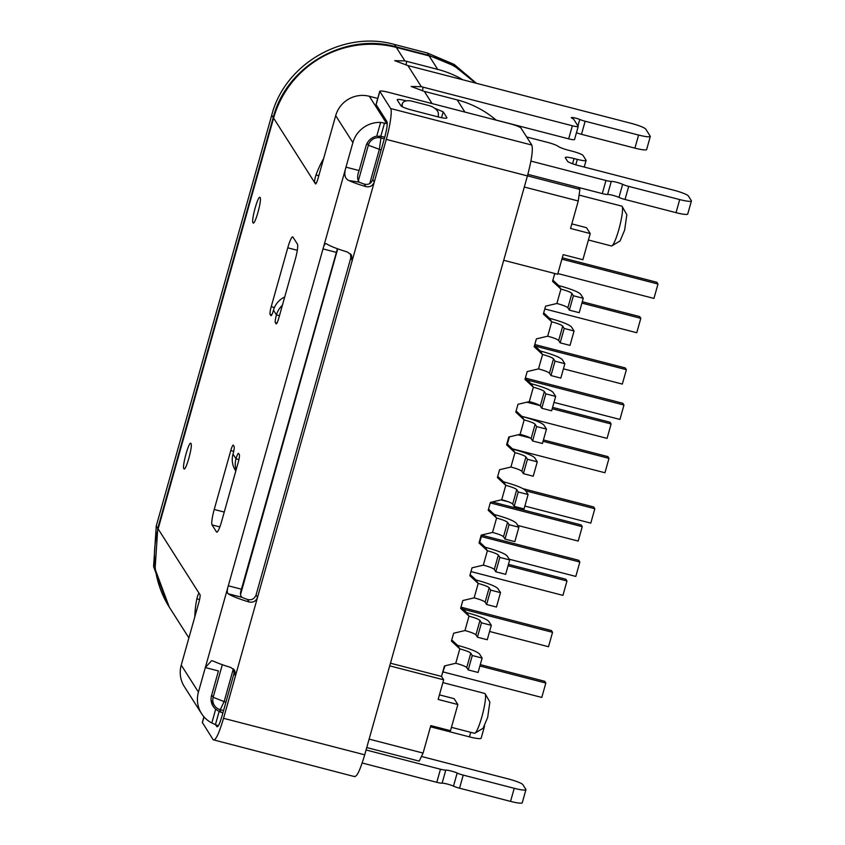 <?xml version="1.0" encoding="UTF-8"?>
<svg xmlns="http://www.w3.org/2000/svg" width="845" height="845" viewBox="0 0 845 845"><rect width="100%" height="100%" fill="white"/><g stroke="black" fill="none" stroke-linecap="round" stroke-linejoin="round"><path stroke-width="1.27" d="M588.426 240.012L611.431 245.958A20.576 3.084 -75.5 0 0 611.949 245.842A20.576 3.084 -75.5 0 0 618.825 229.555A20.576 3.084 -75.5 0 0 622.131 206.465A20.576 3.084 -75.5 0 0 621.74 206.117L579.1 195.089M611.949 245.842L620.072 240.941L624.645 230.083L626.853 214.683L622.131 206.465M516.105 410.997L521.925 416.405L524.164 419.923C530.237 421.581 533.892 423.007 535.128 424.232L531.082 438.618C529.836 437.404 526.182 435.967 520.119 434.309L508.796 437.002L506.588 444.85L514.975 452.624C521.038 454.283 524.692 455.719 525.939 456.934L527.438 459.279L523.393 473.675L533.237 476.221L537.283 461.824L527.438 459.279M525.294 378.296L531.114 383.693L533.353 387.211C539.427 388.869 543.081 390.305 544.328 391.52L540.282 405.917C539.025 404.692 535.371 403.255 529.308 401.607L517.996 404.29L515.788 412.138L524.164 419.923L520.119 434.309M534.494 345.584L540.304 350.992L542.553 354.509C548.616 356.167 552.281 357.593 553.517 358.819L549.472 373.205C548.225 371.99 544.571 370.554 538.508 368.895L527.185 371.589L524.977 379.437L533.353 387.211L529.308 401.607M543.684 312.882L549.503 318.28L551.743 321.797C557.816 323.455 561.471 324.892 562.717 326.107L558.672 340.503C557.415 339.278 553.76 337.842 547.697 336.194L536.374 338.877L534.167 346.725L542.553 354.509L538.508 368.895M552.884 280.17L558.693 285.578L560.932 289.096C567.006 290.754 570.66 292.18 571.907 293.405L567.861 307.791C566.615 306.577 562.95 305.14 556.887 303.482L545.574 306.175L543.367 314.023L551.743 321.797L547.697 336.194M554.753 273.495L552.556 281.311L560.932 289.096L556.887 303.482M571.822 223.893L586.504 227.685L590.232 233.558L582.881 259.721L563.182 254.63L557.668 274.255L503.715 260.292M578.667 187.484L579.902 189.417L578.265 200.983L570.544 228.456L590.232 233.558M366.751 747.561L419.194 761.123L423.081 753.075L369.117 739.121M439.442 694.865L454.114 698.667L457.853 704.529L450.501 730.693L430.802 725.601L423.081 753.075M451.748 639.95L457.567 645.348L459.807 648.865C465.88 650.523 469.535 651.96 470.781 653.174L466.736 667.561C465.479 666.346 461.824 664.909 455.761 663.262L444.449 665.944L441.502 676.412L443.667 679.813L438.154 699.438L457.853 704.529M460.947 607.238L466.757 612.646L469.007 616.163C475.07 617.811 478.735 619.248 479.971 620.473L475.925 634.859C474.679 633.644 471.024 632.208 464.961 630.55L453.638 633.232L451.431 641.091L459.807 648.865L455.761 663.262M470.137 574.537L475.957 579.934L478.196 583.451C484.269 585.11 487.924 586.546 489.17 587.761L485.125 602.147C483.868 600.932 480.213 599.496 474.151 597.848L462.828 600.531L460.62 608.379L469.007 616.163L464.961 630.55M479.337 541.825L485.146 547.233L487.385 550.75C493.459 552.398 497.113 553.834 498.36 555.059L494.314 569.445C493.068 568.231 489.403 566.794 483.34 565.136L472.028 567.819L469.82 575.677L478.196 583.451L474.151 597.848M488.526 509.123L494.336 514.52L496.585 518.038C502.648 519.696 506.313 521.133 507.549 522.347L503.504 536.744C502.257 535.519 498.603 534.082 492.54 532.434L481.217 535.117L479.009 542.965L487.385 550.75L483.34 565.136M497.716 476.411L503.536 481.819L505.775 485.336C511.848 486.984 515.503 488.421 516.749 489.646L512.704 504.032C511.447 502.817 507.792 501.381 501.729 499.722L490.406 502.416L488.209 510.264L496.585 518.038L492.54 532.434M523.393 473.675L521.893 471.33C520.647 470.105 516.992 468.669 510.929 467.021L499.606 469.704L497.399 477.552L505.775 485.336L501.729 499.722M451.441 727.334L474.457 733.291A20.576 3.084 -75.5 0 0 474.964 733.175A20.576 3.084 -75.5 0 0 481.851 716.887A20.576 3.084 -75.5 0 0 485.157 693.787A20.576 3.084 -75.5 0 0 484.755 693.449L442.886 682.612M474.964 733.175L483.087 728.263L487.671 717.416L489.868 702.015L485.157 693.787M369.751 183.576L379.32 149.533L380.958 137.957L379.711 136.003M578.265 200.983L524.301 187.03M381.127 149.998L368.346 145.224A10.288 10.077 -32.5 0 1 380.958 137.957L384.274 138.812M579.902 189.417L527.449 175.844M225.942 702.089L224.136 701.614L233.347 668.828M443.667 679.813L389.714 665.86M506.915 443.709L512.725 449.107C524.819 452.413 532.128 455.286 534.663 457.726L537.283 461.824M512.725 449.107L514.975 452.624L510.929 467.021M521.925 416.405C534.008 419.701 541.318 422.574 543.863 425.014L546.472 429.123L536.628 426.577L532.582 440.963L542.427 443.509L546.472 429.123M535.128 424.232L536.628 426.577M531.082 438.618L532.582 440.963M531.114 383.693C543.198 386.999 550.518 389.872 553.053 392.312L555.672 396.411L545.817 393.865L541.772 408.262L551.627 410.807L555.672 396.411M544.328 391.52L545.817 393.865M540.282 405.917L541.772 408.262M540.304 350.992C552.398 354.287 559.707 357.16 562.252 359.6L564.861 363.709L555.017 361.164L550.972 375.55L560.816 378.095L564.861 363.709M553.517 358.819L555.017 361.164M549.472 373.205L550.972 375.55M549.503 318.28C561.587 321.586 568.896 324.459 571.442 326.899L574.061 330.997L564.206 328.451L560.161 342.848L570.016 345.394L574.061 330.997M562.717 326.107L564.206 328.451M558.672 340.503L560.161 342.848M558.693 285.578C570.776 288.874 578.096 291.747 580.631 294.187L583.251 298.296L573.396 295.75L569.361 310.136L579.205 312.682L583.251 298.296M571.907 293.405L573.396 295.75M567.861 307.791L569.361 310.136M457.567 645.348C469.651 648.654 476.971 651.527 479.506 653.967L482.125 658.065L472.27 655.519L468.225 669.916L478.08 672.462L482.125 658.065M470.781 653.174L472.27 655.519M466.736 667.561L468.225 669.916M466.757 612.646C478.851 615.942 486.16 618.815 488.695 621.255L491.315 625.363L481.47 622.818L477.425 637.204L487.269 639.749L491.315 625.363M479.971 620.473L481.47 622.818M475.925 634.859L477.425 637.204M475.957 579.934C488.04 583.24 495.35 586.113 497.895 588.553L500.504 592.651L490.66 590.106L486.614 604.502L496.469 607.048L500.504 592.651M489.17 587.761L490.66 590.106M485.125 602.147L486.614 604.502M485.146 547.233C497.23 550.528 504.549 553.401 507.084 555.841L509.704 559.95L499.849 557.404L495.804 571.79L505.659 574.336L509.704 559.95M498.36 555.059L499.849 557.404M494.314 569.445L495.804 571.79M494.336 514.52C506.43 517.827 513.739 520.7 516.284 523.139L518.893 527.238L509.049 524.692L505.004 539.089L514.848 541.634L518.893 527.238M507.549 522.347L509.049 524.692M503.504 536.744L505.004 539.089M503.536 481.819C515.619 485.114 522.939 487.987 525.474 490.427L528.093 494.536L518.238 491.991L514.193 506.377L524.048 508.922L528.093 494.536M516.749 489.646L518.238 491.991M512.704 504.032L514.193 506.377M445.03 665.807L442.115 674.236M443.298 671.976L541.782 697.442L545.828 683.056L479.897 665.997M480.277 664.635L544.708 681.292L545.828 683.056M481.808 534.98L481.354 536.564L579.85 562.041L578.73 560.277L481.745 535.191M479.77 542.226L481.354 536.564M509.239 559.21L575.804 576.427L579.85 562.041M523.15 488.716L593.708 506.968L594.827 508.732L590.782 523.118L524.851 506.06M508.468 501.824L501 499.902M525.748 490.861L594.827 508.732M543.05 441.301L608.991 458.36L604.946 472.756L512.419 448.822M543.441 439.939L607.872 456.606L608.991 458.36M517.974 434.816L530.428 438.037M509.387 436.854L507.349 444.111M527.143 380.007L623.969 405.051L619.934 419.437L553.993 402.389M525.875 378.201L622.849 403.287L623.969 405.051M525.653 377.018L525.738 378.697M555.271 273.632L554.278 275.216M561.904 259.183L657.991 284.036L653.945 298.422L557.858 273.569M562.284 257.81L656.871 282.272L657.991 284.036M489.593 631.479L548.5 646.721L552.545 632.324L463.018 609.171M552.545 632.324L551.426 630.56L460.969 607.164M470.971 571.579L562.939 595.366L566.984 580.98L508.077 565.738M508.458 564.365L565.865 579.216L566.984 580.98M517.742 525.432L578.202 541.075L582.247 526.678L490.28 502.891M492.329 501.951L581.128 524.925L582.247 526.678M552.207 408.748L611.115 423.979L607.069 438.375L521.84 416.332M552.588 407.374L609.995 422.225L611.115 423.979M526.847 402.188L539.966 405.579M563.414 368.842L622.332 384.084L626.377 369.687L535.001 346.059M534.79 344.528L625.247 367.934L626.377 369.687M581.899 303.101L640.806 318.343L636.76 332.729L544.793 308.943M582.279 301.739L639.686 316.579L640.806 318.343M441.502 676.412L390.453 663.209M223.576 710.529L220.249 709.673A10.288 10.077 -32.5 0 1 213.162 697.305L222.33 664.709M169.264 607.08L155.079 568.97L157.762 528.315L273.231 117.518C286.254 66.153 345.077 32.258 395.935 46.813L428.764 55.305L454.23 65.889L475.608 83.106M395.935 46.813L394.435 44.468C343.577 29.913 284.765 63.808 271.731 115.173L156.262 525.97L153.579 566.625L167.659 604.576L169.158 606.921M394.435 44.468L427.264 52.96L428.764 55.305M476.411 83.306L454.209 64.442L427.264 52.96M240.508 594.658L337.715 248.842M358.217 181.263L368.346 145.224L367.11 143.28M222.911 712.874A13.721 1.88 -164.3 0 1 221.263 712.367L219.13 711.469L215.422 724.64L211.82 722.961A27.441 26.871 -32.5 0 1 201.554 713.634A27.441 26.871 -32.5 0 1 198.427 692.097L205.324 667.561L211.651 660.621L213.827 661.35A27.441 3.75 15.7 0 0 230.674 667.392L234.709 670.381L235.491 675.778L234.002 673.433L233.833 669.282M366.065 749.98L440.477 769.225L436.802 782.312L362.167 763.003M421.444 756.465L508.246 778.921A13.721 1.88 -164.3 0 1 522.875 784.656L525.865 789.357A13.721 1.88 -164.3 0 1 525.939 789.663L522.263 802.75A13.721 1.88 -164.3 0 1 510.549 801.387L459.543 788.195A6.855 0.94 -164.3 0 1 453.48 786.135A6.855 0.94 15.7 0 0 447.428 784.076A6.855 0.94 15.7 0 0 442.115 783.188L445.79 770.112A6.855 0.94 -164.3 0 1 440.477 769.225M445.79 770.112A6.855 0.94 -164.3 0 1 451.103 770.999A6.855 0.94 -164.3 0 1 457.166 773.048L453.48 786.135M459.543 788.195L463.218 775.108A6.855 0.94 -164.3 0 1 457.166 773.048M463.218 775.108L514.225 788.3L510.549 801.387M525.939 789.663A13.721 1.88 -164.3 0 1 514.225 788.3M679.707 199.578L676.032 212.665A13.721 1.88 15.7 0 0 687.735 214.028L691.421 200.952A13.721 1.88 -164.3 0 1 679.707 199.578L628.701 186.386A6.855 0.94 -164.3 0 1 622.638 184.337A6.855 0.94 15.7 0 0 611.273 181.39A6.855 0.94 -164.3 0 1 605.96 180.503L530.913 161.099M676.032 212.665L625.025 199.473L628.701 186.386M622.638 184.337L618.962 197.413A6.855 0.94 15.7 0 0 625.025 199.473M618.962 197.413A6.855 0.94 15.7 0 0 607.597 194.477L611.273 181.39M605.96 180.503L602.284 193.589A6.855 0.94 15.7 0 0 607.597 194.477M602.284 193.589L527.861 174.345M384.718 137.239A13.721 1.88 -164.3 0 1 383.07 136.732L376.764 136.151A13.721 13.435 -32.5 0 0 366.012 146.016L359.114 170.553C357.097 175.802 357.139 179.668 359.231 182.161A13.721 1.88 15.7 0 0 364.216 184.094C368.304 185.097 371.177 183.587 372.825 179.562L374.314 181.907L386.271 139.393C390.063 126.496 392.429 109.892 390.633 108.53L379.743 91.292L376.078 104.294M438.28 116.937L438.365 113.779A10.288 5.535 -160 0 0 428.668 105.488L412.254 101.242A10.288 5.535 20 0 0 402.431 103.46A10.288 5.535 20 0 0 402.252 104.431L402.188 106.702M432.091 103.576L424.317 91.376L457.166 99.89L464.919 112.068M496.152 120.148A100.143 98.062 147.5 0 0 457.166 99.89M406.054 65.054L406.635 61.336L437.731 69.385A100.143 98.062 -32.5 0 1 462.965 79.831M442.115 783.188A6.855 0.94 -164.3 0 1 436.802 782.312M201.554 713.634L184.358 686.647A27.441 26.871 -32.5 0 1 181.242 665.11L198.892 602.316A6.855 1.025 104.5 0 0 199.98 594.605L199.23 593.433C198.617 593.095 197.836 594.901 196.874 598.851A100.143 98.062 -32.5 0 0 194.825 616.787M526.646 136.964L547.518 142.361A10.288 1.405 -164.3 0 1 558.165 146.343A10.288 1.405 15.7 0 0 568.812 150.325L572.086 151.171A10.288 1.405 -164.3 0 1 583.061 155.48L586.05 160.17A10.288 1.405 -164.3 0 1 586.103 160.402A10.288 1.405 -164.3 0 1 577.325 159.378L574.04 158.533A10.288 1.405 15.7 0 0 565.252 157.508A10.288 1.405 15.7 0 0 565.316 157.74L567.555 161.268A10.288 1.405 15.7 0 0 578.519 165.567L673.729 190.199A13.721 1.88 -164.3 0 1 688.358 195.945L691.347 200.635A13.721 1.88 -164.3 0 1 691.421 200.952M315.724 183.883L315.449 183.809A6.855 1.025 104.5 0 0 315.576 183.904A6.855 1.025 104.5 0 0 318.037 178.443L335.687 115.638A27.441 26.871 -32.5 0 1 369.307 96.267L377.726 98.442M202.325 722.454L213.204 739.776C215.443 741.086 218.897 733.925 223.545 718.303L257.556 597.288C256.035 601.207 253.204 602.77 249.064 601.978A27.441 3.75 -164.3 0 1 228.044 593.729C226.967 592.482 227.051 589.831 228.308 585.796L205.324 667.561L218.454 670.962L211.556 695.488A13.721 13.435 -32.5 0 0 215.686 709.208L219.13 711.469M422.5 90.869L423.07 87.151L421.359 86.718L407.882 65.561L394.721 60.671L404.913 60.914L396.305 47.404L429.133 55.897A100.143 98.062 -32.5 0 1 475.386 83.042M407.882 65.561L631.13 123.328C639.19 125.525 644.059 127.447 645.76 129.074L650.312 136.425L646.636 149.512A13.721 1.88 -164.3 0 1 634.922 148.139L581.487 134.323A6.855 0.94 -164.3 0 1 576.448 132.707M581.487 134.323L585.162 121.236A6.855 0.94 -164.3 0 1 579.776 119.483A5.144 0.708 -164.3 0 0 575.741 118.163A5.144 0.708 -164.3 0 0 571.347 117.656A5.144 0.708 -164.3 0 0 572.371 118.406A6.855 0.94 -164.3 0 1 573.692 119.251L578.17 126.285A6.855 0.94 -164.3 0 1 578.212 126.444L574.537 139.531A6.855 0.94 -164.3 0 1 568.674 138.844L496.047 120.053M423.07 87.151L572.361 125.768L568.674 138.844M578.212 126.444A6.855 0.94 -164.3 0 1 572.361 125.768M585.162 121.236L638.598 135.063L634.922 148.139M650.238 136.108C650.365 137.334 646.478 136.975 638.598 135.063M470.718 732.319L469.44 736.861A13.721 1.88 15.7 0 0 481.154 738.224L484.555 726.119M469.44 736.861L430.464 726.784M199.114 593.327L158.131 528.907A100.143 98.062 147.5 0 0 169.528 607.502L188.889 637.901M215.422 724.64L217.587 725.454A13.721 1.88 15.7 0 0 218.39 725.697M387.253 123.803A13.721 1.88 -164.3 0 1 386.746 123.645L369.307 96.267M337.408 248.726L241.438 589.197C239.98 593.285 240.202 596.01 242.103 597.362A13.721 1.88 15.7 0 0 247.458 599.464C251.546 600.468 254.419 598.957 256.067 594.943L257.556 597.288L374.314 181.907C372.793 185.826 369.962 187.4 365.822 186.608A27.441 3.75 -164.3 0 1 348.974 180.566C344.76 178.749 343.757 174.281 345.985 167.152L352.883 142.625A27.441 26.871 -32.5 0 1 380.63 122.398L386.746 123.645M424.317 91.376L411.156 86.475L421.359 86.718M406.635 61.336L404.913 60.914M315.449 183.809L314.699 182.636C314.308 181.527 314.752 178.971 316.019 174.978A100.143 98.062 -32.5 0 1 323.646 158.49M284.712 297.007A20.576 20.153 147.5 0 0 273.463 310.21A6.855 1.025 104.5 0 1 270.991 315.681A6.855 1.025 104.5 0 1 270.875 315.576L270.125 314.403A6.855 1.025 104.5 0 1 271.213 306.693L287.765 247.817A13.721 2.049 104.5 0 1 292.697 236.885A13.721 2.049 104.5 0 1 292.94 237.086L297.419 244.12A13.721 2.049 104.5 0 1 295.243 259.552L278.692 318.428A6.855 1.025 104.5 0 1 276.22 323.888A6.855 1.025 104.5 0 1 276.104 323.793L275.354 322.621A6.855 1.025 104.5 0 1 276.452 314.9A20.576 20.153 -32.5 0 1 282.388 305.256M234.002 673.433L222.045 715.958C219.721 723.785 217.999 727.365 216.88 726.689L215.623 724.725M241.438 589.197L228.308 585.796L323.001 248.916C323.994 244.955 325.135 243.233 326.423 243.772A27.441 3.75 15.7 0 0 347.432 252.021L351.457 255.01L352.249 260.408L350.759 258.063L256.067 594.943M386.271 139.393L527.428 175.908C531.716 159.747 533.174 149.459 531.801 145.044L520.964 128.039C519.696 126.813 516.031 125.377 509.989 123.729L388.52 92.316C382.616 90.869 379.701 90.605 379.796 91.524L376.12 104.611L386.957 121.617C387.654 123.792 386.925 128.936 384.771 137.048L372.825 179.562M213.204 739.776L354.847 776.682M406.382 100.851L405.959 100.745C400.055 99.298 397.139 99.034 397.234 99.953L400.963 105.815C402.241 107.04 405.896 108.477 411.937 110.125L438.196 116.916C444.111 118.363 447.016 118.617 446.931 117.708L443.192 111.836L434.573 108.181M527.428 175.908L364.713 754.817L223.545 718.303M354.361 776.28C356.622 777.569 360.065 770.408 364.713 754.817M350.759 258.063L350.59 253.901M236.082 470.021A20.576 20.153 -32.5 0 1 235.998 458.814A6.855 1.025 104.5 0 1 238.459 453.342A6.855 1.025 104.5 0 1 238.586 453.448L239.325 454.621A6.855 1.025 104.5 0 1 238.237 462.331L221.686 521.207A13.721 2.049 104.5 0 1 216.764 532.139A13.721 2.049 104.5 0 1 216.521 531.938L212.032 524.903A13.721 2.049 104.5 0 1 214.218 509.472L230.769 450.596A6.855 1.025 104.5 0 1 233.231 445.135A6.855 1.025 104.5 0 1 233.347 445.23L234.097 446.403A6.855 1.025 104.5 0 1 233.009 454.124A20.576 20.153 147.5 0 0 235.354 470.274L235.808 470.982M396.305 47.404A100.143 98.062 147.5 0 0 273.6 118.11L158.131 528.907M260.102 197.55C262.172 199.705 254.672 226.397 253.025 222.753C250.954 220.587 258.454 193.896 260.102 197.55L260.165 197.656M253.658 222.816L253.025 222.753M190.97 443.509C193.04 445.664 185.541 472.355 183.883 468.7C181.823 466.546 189.322 439.854 190.97 443.509L191.023 443.614M184.516 468.774L183.883 468.7M525.939 456.934L521.893 471.33M211.694 695.012L213.162 697.305L224.136 701.614L220.249 709.673M156.262 525.97L157.762 528.315M271.731 115.173L273.231 117.518M219.373 709.399L221.263 712.367M401.555 106.333L402.252 104.431M577.325 159.378L575.794 164.807M574.04 158.533L572.572 163.761M429.133 55.897L437.731 69.385M579.776 119.483L577.959 125.947M199.578 599.549L196.874 598.851M215.686 709.208L211.82 722.961M384.538 123L380.841 136.161M380.63 122.398L376.764 136.151M273.6 118.11L314.699 182.636L316.347 183.059M318.808 175.697L316.019 174.978M273.463 310.21L276.452 314.9L279.463 315.681M202.367 722.76L204.015 716.898M443.192 111.836L441.544 117.687M531.801 145.044L390.633 108.53M247.458 599.464L249.064 601.978M242.103 597.362L228.044 593.729M364.216 184.094L365.822 186.608M359.231 182.161L348.974 180.566M359.114 170.553L345.985 167.152L323.001 248.916L336.13 252.317M238.924 459.564L235.998 458.814L233.009 454.124M181.242 665.11L198.427 692.097M352.883 142.625L335.687 115.638M271.773 314.826L270.125 314.403M274.424 307.517L271.213 306.693M297.303 250.289L287.765 247.817M277.002 323.043L275.354 322.621M217.07 532.086L216.521 531.938M219.848 526.921L212.032 524.903M224.263 512.07L214.218 509.472M233.695 451.357L230.769 450.596M214.334 705.385L211.102 700.315M402.431 103.46L401.417 106.238M584.233 167.046L586.103 160.402M203.92 716.792L202.304 722.528"/></g></svg>
